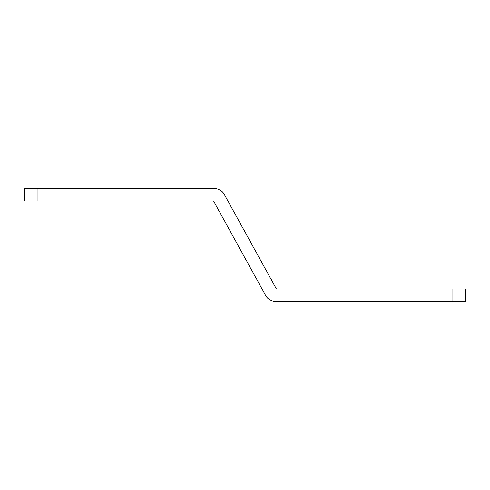 <?xml version="1.0" encoding="UTF-8"?>
<svg xmlns="http://www.w3.org/2000/svg" width="490" height="490" viewBox="0 0 490 490"><rect width="100%" height="100%" fill="white"/><g stroke="black" fill="none" stroke-linecap="round" stroke-linejoin="round"><path stroke-width="0.73" d="M37.099 200.9L24.5 200.9L24.5 188.301L37.099 188.301L37.099 200.9L213.499 200.9L265.464 295.182A12.599 12.599 0 0 0 276.501 301.699L452.901 301.699L452.901 289.1L276.501 289.1L224.536 194.818A12.599 12.599 0 0 0 213.499 188.301L37.099 188.301M452.901 289.1L465.5 289.1L465.5 301.699L452.901 301.699"/></g></svg>
